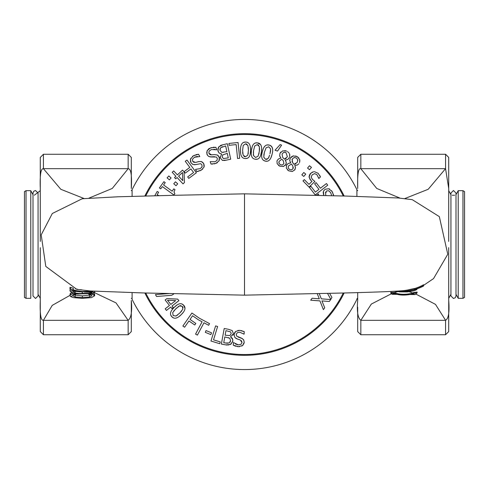 <?xml version="1.0" encoding="UTF-8"?>
<svg xmlns="http://www.w3.org/2000/svg" width="489" height="489" viewBox="0 0 489 489"><rect width="100%" height="100%" fill="white"/><g stroke="black" fill="none" stroke-linecap="round" stroke-linejoin="round"><path stroke-width="0.73" d="M462.967 190.673L462.967 298.327L464.55 297.41L464.55 191.59L462.967 190.673L458.217 190.673L455.999 194.689M455.999 294.311L458.217 298.327L458.217 190.673M26.033 298.327L26.033 190.673L24.45 191.59L24.45 297.41L26.033 298.327L30.783 298.327L30.783 190.673L26.033 190.673M132.103 292.642L132.103 299.341A125.062 125.062 0 0 0 356.897 299.341L356.897 299.115A0.789 0.789 0 0 1 357.685 298.327M357.691 190.667L356.897 189.885L356.897 196.352L356.897 189.659A125.062 125.062 0 0 0 132.103 189.659L132.103 196.352M132.103 299.115A0.789 0.789 0 0 0 131.315 298.327M413.602 289.916L406.102 291.597L407.239 291.933C413.431 291.138 416.72 290.16 417.105 288.999A45.477 45.477 0 0 1 413.602 289.916L413.602 289.83M404.929 291.261L405.717 291.487L405.717 291.022M396.713 291.64L400.436 291.56M406.102 291.597A9.603 0.862 -0 0 1 405.717 291.603L405.717 291.487M399.324 291.884L407.239 291.933M402.209 291.517L401.212 291.585M408.767 290.778A47.415 47.091 -156 0 0 409.721 290.631A47.415 47.091 -156 0 0 423.566 286.028L423.566 285.655A48.13 47.5 23.3 0 1 414.379 289.457L408.254 290.674A49.566 48.301 24.3 0 1 402.618 291.481A49.566 48.301 24.3 0 1 397.539 291.658L393.193 291.31M414.379 289.616L411.885 290.215M404.965 291.261A48.472 47.671 -156.8 0 0 405.302 291.224A48.472 47.671 -156.8 0 0 405.503 291.206L406.726 291.059A48.111 47.457 22.7 0 1 406.42 291.096A48.111 47.457 22.7 0 1 405.778 291.169M244.5 295.154L142.886 292.935L90.502 290.998L76.773 289.347L45.789 266.413L41.204 234.854L52.323 213.491L82.201 198.748L117.843 196.792L173.833 195.313L244.5 193.84L244.5 295.16L346.065 292.942C383.975 291.921 396.573 291.248 402.581 290.692A48.704 47.464 -156.2 0 0 408.254 289.867L414.379 288.473L414.379 289.305M414.379 288.626A47.305 46.687 -157.2 0 0 423.566 284.751L423.566 285.655M394.378 293.479L394.323 293.308A47.244 41.204 110.9 0 1 390.821 293.088L392.05 294.305L394.378 293.479C399.519 295.49 405.754 295.613 413.083 293.846L415.112 294.586L417.105 292.893A47.653 41.4 69.5 0 1 413.596 293.253L413.083 293.846M392.05 294.305L415.112 294.586M390.821 292.294L390.821 292.275A46.18 40.373 109.7 0 0 394.323 292.501L394.323 293.308M390.821 292.275L390.821 293.088M394.323 292.501L394.391 292.697C399.544 294.678 405.766 294.794 413.052 293.058L413.596 292.446L413.596 293.253M413.596 292.446A46.479 40.514 70.6 0 0 417.105 292.067L417.105 292.893M409.305 291.792L413.052 293.058M416.066 294.17L435.479 304.366L445.571 320.295C448.541 318.749 449.593 312.147 448.719 300.49L448.719 247.623M448.719 265.423L448.719 331.585L445.571 334.739L360.839 334.739L360.839 320.295L371.353 304.048L391.243 293.828M394.391 292.697L397.325 291.719M69.97 287.343L69.97 288.858L70.471 289.237A47.256 46.92 110.7 0 0 85.41 291.695L85.703 291.621A47.133 47.054 111.1 0 1 73.283 289.946A47.127 47.127 0 0 1 70.471 289.078L70.471 287.532M77.048 290.778L73.283 289.904A47.097 47.097 0 0 0 92.464 291.12L91.486 291.285A46.999 46.999 0 0 1 85.887 291.621L85.703 291.621M85.887 291.621L86.18 291.695A47.213 46.895 68.3 0 0 93.185 291.163M85.41 291.695L86.18 291.695M90.172 291.395L90.856 291.322M91.663 291.23L91.278 291.279M89.273 291.468L91.486 291.255L91.486 291.817L84.835 291.847L73.185 290.631L69.97 290.955L73.185 293.235L77.745 293.999L92.372 293.51L94.719 292.367L91.486 291.817M74.01 290.099L73.307 289.91M84.45 291.578L82.965 291.511M83.882 291.56L81.92 291.438M80.074 289.653L81.895 289.849M74.933 290.325L73.918 290.075M73.283 288.455L73.283 289.946M73.417 289.94L74.848 290.307M91.553 291.242L82.341 291.468L76.565 290.686M91.522 291.248L83.503 291.542M75.465 288.828L77.592 289.268M70.648 296.615L73.876 294.861L75.856 294.347A48.478 41.638 112 0 1 72.048 294.066L70.66 294.653L70.049 295.662L70.648 296.615L73.319 297.599L82.366 298.388L91.522 297.593L94.64 295.784L92.598 294.354L88.827 294.354L90.734 294.855L91.908 295.778L89.542 296.964L82.366 297.514L75.184 296.982L72.745 295.79M93.699 293.18L94.64 294.164L94.64 295.784M93.949 293.314L93.949 294.928M70.66 294.653L70.66 293.009L70.049 294.017L70.049 295.662M92.598 293.473L92.598 294.354M88.827 293.895L88.827 294.354M72.048 292.795L72.048 294.066M70.66 293.009L72.048 292.428M75.856 293.828L75.856 294.347M73.68 294.934L82.366 295.876L90.966 294.94M75.184 295.35L75.184 296.982M75.165 291.371L84.835 291.847M86.828 291.866L91.987 292.599L91.015 293.082L79.151 293.534L75.165 293.027L72.702 291.652L75.165 291.365M84.12 292.037L87.678 292.098M91.015 293.082L92.372 293.51M77.745 293.999L79.151 293.534M74.939 291.346L82.341 291.976M73.185 290.063L73.185 290.631M69.97 290.955L70.159 288.926M94.719 291.255L94.719 292.367M70.471 287.355A45.514 45.514 0 0 0 73.283 288.259M79.242 291.939L79.597 291.823M40.281 247.666L40.281 300.49C39.792 314.127 40.844 320.729 43.429 320.295L52.231 305.374L70.049 295.325M94.566 292.679L116.003 302.887L128.142 320.332L43.448 320.332M448.719 310.105L448.719 267.416M448.719 241.413L448.719 178.895M357.691 307.19L357.691 331.585L360.839 334.739M357.691 188.509L357.691 157.415L360.839 154.261L360.839 168.705C358.364 167.776 357.318 174.377 357.691 188.509M445.571 168.705L445.571 154.261L448.719 157.415L448.719 188.509L445.552 168.668L428.205 189.28L404.916 198.528M360.839 320.295C357.795 318.003 356.744 311.401 357.691 300.49L357.691 292.624M400.008 198.106L376.738 188.448L360.839 168.705M128.142 320.332L128.161 320.295C131.205 318.003 132.256 311.401 131.309 300.49L131.309 331.585L128.161 334.739L43.429 334.739L43.429 320.295M128.161 168.705C130.973 168.662 132.024 175.264 131.309 188.509L131.309 157.415L128.161 154.261L128.161 168.705L112.262 188.448L88.992 198.106M40.281 300.49L40.281 331.585L43.429 334.739M84.084 198.528L60.795 189.28L43.429 168.705L43.429 154.261L40.281 157.415L40.281 241.425M43.429 168.705C40.844 168.271 39.792 174.873 40.281 188.509L40.281 215.949M233.43 342.532L233.271 345.173L238.387 346.707L242.599 345.521L244.231 342.251L243.62 339.727L241.328 338.082L236.658 336.102L236.224 334.476L237.232 332.728L239.634 332.184L244.09 334.17L244.243 331.658L239.604 330.356L235.71 331.432L234.017 334.562L234.873 337.477L237.403 339.03L240.215 339.916L242.018 342.453L241.016 344.317L238.345 344.879L233.43 342.532M238.137 337.055L242.465 338.632M243.54 339.611L244.231 342.251L243.742 344.06M243.125 345.002L241.743 346.09M239.469 346.713L237.098 346.573M235.686 346.249L233.271 345.173M235.343 343.932L237.819 344.824M242.018 342.453L241.456 340.662M240.215 339.916L236.786 338.804M236.236 338.547L234.836 337.428M234.023 335.265L234.567 332.697M235.087 331.994L235.747 331.401M237.868 330.46L240.111 330.399M241.438 330.601L242.098 330.766M243.424 331.249L244.243 331.658M333.284 194.029L333.657 195.741L332.135 191.547L328.767 188.754L325.148 189.261L323.412 191.199L323.797 195.508M318.547 195.386L318.571 193.962L316.42 195.264M325.503 193.895L326.01 195.557L325.503 193.895L326.566 190.967L328.669 190.741L330.656 192.617L331.505 195.068M323.51 194.567L323.18 192.183M323.431 191.156L325.148 189.261L328.767 188.754L329.72 189.133M331.524 190.649L332.752 192.678M325.533 192.067L325.429 192.373M313.596 171.725L310.668 173.302L309.072 177.134L310.925 180.453L311.988 181.419L308.969 184.365L304.329 179.604L302.997 180.906L309.06 187.122L314.904 181.431L312.44 179.457L311.157 177.091L312.165 174.854L314.574 173.632L316.86 174.597L318.84 178.503L320.448 176.939L318.198 173.344L314.378 171.645L318.198 173.344M318.608 177.849L318.473 177.409M319.837 175.563L320.448 176.939M310.014 174.017L312.44 172.085M309.947 179.316L309.048 176.364M309.292 175.233L309.458 174.866M311.102 180.637L310.307 179.775M311.988 181.419L311.414 180.924M309.513 165.747L307.557 168.057L309.494 169.701L311.45 167.391L309.513 165.747M317.22 293.638L319.329 298.834L312.098 298.235L310.68 300.185L319.947 300.888L323.388 309.629L324.727 307.795L321.933 300.906L329.299 301.505L330.717 299.555L321.31 298.834L319.244 293.596M327.544 293.4L330.815 299.409L331.915 297.422L329.647 293.351M276.982 161.028L277.159 163.736L279.849 166.187L278.473 165.368M283.583 166.474L279.849 166.187L283.461 166.511L285.912 164.353L285.166 165.478M286.199 163.491L285.912 164.353L286.224 162.281L285.258 160.215L285.772 161.04M286.218 162.244L286.273 162.849M285.258 160.215L287.813 159.408L289.409 157.544L288.901 158.399M287.813 159.408L285.289 160.154M282.642 157.287L284.353 159.145L282.642 157.287L282.061 154.041L283.699 152.379L285.986 152.531L287.391 156.798L285.986 152.531M279.072 161.388L281.811 159.151L283.443 160.973L283.871 163.699L282.489 164.964L280.503 164.769L278.987 163.302L279.072 161.388L278.846 162.709M289.677 156.816L289.555 153.907L289.861 155.313M289.213 153.228L287.538 151.578M284.787 150.594L286.658 151.107L282.734 150.838L279.989 153.332L280.833 152.048M279.677 155.869L279.989 153.332L279.659 155.802L280.924 158.088L279.904 156.529M280.924 158.088L278.602 158.894L277.165 160.557L278.388 159.053M278.602 158.894L280.9 158.149M284.06 152.275L283.736 152.366M285.136 158.943L286.163 158.387M287.391 156.798L284.353 159.145M261.872 153.766L262.269 151.859C260.894 157.183 261.866 160.251 265.191 161.07L263.461 160.3M267.067 161.211L265.191 161.07C268.479 161.993 270.784 159.732 272.092 154.286L270.943 157.715M269.622 155.184L268.302 158.314L265.613 159.365L263.754 157.207L264.36 152.379L266.071 147.831L268.736 146.773L270.631 149.004L270.001 153.766L270.625 150.661M264.36 152.379L263.803 155.154M266.658 159.432L267.159 159.292M272.092 154.286C273.467 149.273 272.489 146.199 269.158 145.068C272.501 145.863 273.479 148.937 272.092 154.286M267.275 144.933L269.158 145.068C265.875 144.163 263.577 146.425 262.269 151.859L263.192 148.949M264.06 147.238L264.977 146.089M268.302 158.314L269.048 156.896M251.224 153.393L251.407 150.423C250.655 155.869 251.982 158.809 255.374 159.231L254.879 159.151M251.835 156.712L251.633 156.174M257.257 159.151L255.374 159.231C258.754 159.775 260.778 157.256 261.45 151.694L260.704 155.239M253.314 153.992L253.504 155.569L253.54 150.698L254.714 145.985L257.238 144.622L259.378 146.614L259.311 151.419L259.561 148.644M253.54 150.698L253.351 152.666M259.311 151.419L258.149 156.132L255.6 157.489L253.504 155.569M261.633 148.699L261.45 151.694C262.202 146.217 260.875 143.283 257.465 142.88L260.551 144.561M255.588 142.965L257.465 142.88C254.097 142.36 252.079 144.872 251.407 150.423L252.153 146.877M258.675 145.257L257.911 144.781M258.84 154.169L259.084 152.941M240.612 153.228L240.447 150.257C240.337 155.753 241.994 158.522 245.417 158.546L245.16 158.54M247.275 158.253L245.417 158.546C248.834 158.693 250.551 155.96 250.57 150.355L250.24 153.962M248.418 150.331L247.813 155.147L245.435 156.792L243.131 155.123L242.605 150.282L243.222 145.465L245.576 143.821L247.929 145.551L248.418 150.331L248.345 147.544M242.648 152.391L242.764 153.607M243.993 156.358L244.781 156.718M250.411 147.36L250.57 150.355C250.686 144.83 249.029 142.067 245.594 142.061L246.578 142.152M243.742 142.36L245.594 142.061C242.189 141.938 240.478 144.665 240.447 150.257L240.545 148.32M247.067 144.286L246.254 143.9M248.192 153.717L248.296 152.837M229.133 145.306L236.163 144.597L237.562 158.485L239.653 158.271L238.07 142.519L228.944 143.442L229.133 145.306M318.938 189.359L315.405 192.091L310.9 186.266L309.421 187.415L315.216 194.903L327.734 185.209L326.444 183.546L320.417 188.21L316.102 182.635L314.616 183.778L318.938 189.359M217.354 162.666L215.796 163.436L218.968 160.942L219.316 157.397L217.397 155.037L214.469 154.585L211.529 154.86L208.882 153.216L209.09 151.113L211.34 149.555L216.774 149.817L215.9 147.323L210.588 147.886L207.165 150.612L206.926 154.261L208.461 156.352L211.217 156.981L216.285 157L217.318 158.332L217.061 160.331L215.056 161.761L210.178 161.657L211.016 164.029L215.796 163.436L214.054 163.913M212.654 164.078L211.016 164.029M219.041 156.749L219.53 159.328M219.323 160.178L218.944 160.979M211.529 154.86L214.469 154.585L217.397 155.037L218.461 155.881M208.882 153.216L209.836 154.518M209.897 154.548L211.034 154.86M216.627 149.872L213.907 149.224M208.931 148.674L211.829 147.513M213.259 147.268L215.9 147.323M206.884 151.29L208.589 148.913M207.342 155.154L206.676 152.403M214.555 156.694L209.958 156.914M303.773 176.456L305.729 174.145L303.791 172.507L301.835 174.817L303.773 176.456M186.957 160.05L185.264 161.303L189.805 167.427L184.139 171.627L185.252 173.13L190.918 168.931L193.577 172.513L187.666 176.902L188.778 178.406L196.382 172.77L186.957 160.05M299.537 162.641L299.757 159.744L297.202 156.621L293.339 155.905L290.325 158.063L289.708 160.478L290.698 162.898L288.296 163.43L286.676 164.915L286.303 168.069L288.687 170.814L292.239 171.553L294.928 169.695L295.478 167.678L294.794 165.453L297.385 165.007L298.901 163.76M288.473 165.96L291.456 164.053L292.862 166.046L292.972 168.809L291.456 169.909L289.506 169.481L288.174 167.849L288.473 165.96M292.3 159.011L294.115 157.55L296.365 157.965L297.752 159.885L297.275 162.366L293.981 164.341L292.495 162.299L292.3 159.011L291.964 159.701M292.972 168.809L293.333 167.452M292.862 166.046L292.459 165.41M291.915 164.622L291.456 164.053M294.781 164.231L295.869 163.797M297.819 160.502L297.764 159.94M294.482 157.482L294.152 157.537M286.444 165.361L287.202 164.237M290.16 162.941L290.668 162.953M290.698 162.898L290.13 161.902M289.72 160.594L290.325 158.063L291.633 156.627M292.471 156.168L293.522 155.869M295.674 155.96L297.954 157.14M298.59 157.715L298.865 158.033M299.592 159.249L299.898 161.174M292.954 162.984L293.981 164.341M292 161.284L292.495 162.299M297.385 165.007L294.794 165.453M294.757 165.508L295.417 167.207M295.472 167.58L294.641 170.111M292.239 171.553L288.687 170.814L287.422 169.842M167.122 177.862L169.39 179.866L171.071 177.965L168.803 175.961L167.122 177.862M281.603 145.123L280.136 144.616L275.044 150.221L277.55 151.089L281.603 145.123M158.827 195.661L157.189 194.738L158.595 192.232L157.189 191.443L154.762 195.759M222.88 144.707L218.705 146.932L217.868 150.783L219.17 153.094L221.609 153.992L220.184 157.855L222.416 160.355L226.609 160.092L230.71 159.194L227.318 143.729L221.12 145.215M222.263 157.097L222.691 154.915L227.275 153.369L228.271 157.892L223.406 158.54L222.263 157.097M219.995 150.227L220.612 147.727L225.649 145.936L226.902 151.651L221.774 152.354L219.995 150.227M222.379 146.718L221.878 146.896M219.971 148.839L219.903 149.61M223.088 160.508L222.416 160.355L220.184 157.855L220.093 157M221.242 154.402L221.627 154.072M221.609 153.992L219.17 153.094M218.235 151.859L217.862 148.65M218.283 147.562L220.722 145.38M222.911 152.446L223.247 152.409M226.609 160.092L224.109 160.533M199.818 156.541L198.497 154.255L193.381 155.783L190.521 159.09L190.954 162.721L192.849 164.493L195.673 164.604L200.661 163.693L201.92 164.805L202.036 166.822L200.331 168.601L195.514 169.39L196.767 171.572L201.364 170.105L204.023 167.067L203.711 163.522L201.395 161.559L198.424 161.651L195.588 162.458L192.69 161.333L192.501 159.231L194.426 157.281L199.818 156.541M201.67 167.458L202.14 166.523M196.242 164.463L194.42 164.769M192.978 164.542L190.954 162.721L190.368 160.942M190.362 159.811L190.918 158.149M192.477 156.376L194.53 155.184M195.887 154.683L198.497 154.255M197.452 156.431L194.891 157.042M192.69 161.333L194.145 162.519M196.517 162.214L199.066 161.504M200.893 161.443L202.593 162.189M203.32 162.935L204.28 165.38M204.231 166.254L204.005 167.11M202.752 169.066L199.738 170.893M198.387 171.321L196.767 171.572M172.207 172.305L175.924 176.278L174.542 177.562L175.71 178.809L177.085 177.525L183.02 183.87L184.445 182.538L184.041 171.743L182.519 170.111L177.409 174.885L173.699 170.912L172.207 172.305M178.577 176.132L182.464 172.495L182.8 180.649L178.577 176.132M177.709 183.821L175.435 181.816L173.754 183.723L176.028 185.728L177.709 183.821M165.233 182.623L163.925 181.676L159.39 187.929L160.704 188.876L162.348 186.602L173.901 194.977L174.86 193.65L173.962 191.92L174.995 189.708L173.821 188.852L172.134 191.181L163.546 184.952L165.233 182.623M177.678 299.103L166.89 298.59L165.135 299.971L169.463 305.46L165.19 308.828L166.449 310.429L170.722 307.068L171.89 308.547L173.228 307.489L172.061 306.01L178.888 300.637L177.678 299.103M175.661 300.582L170.802 304.409L167.507 300.222L175.661 300.582M183.296 312.312L181.327 314.549C185.258 310.704 186.016 307.575 183.595 305.16L184.983 308.4M182.061 304.066L183.595 305.16C181.26 302.66 178.118 303.406 174.176 307.385L176.939 305.044M175.985 316.028L173.161 315.552L172.69 312.66L175.698 308.914L179.5 305.9L182.348 306.395L182.825 309.201L179.805 313.021L175.985 316.028L177.678 314.953M179.805 313.021L181.719 310.937M183.075 307.715L182.764 306.909M181.04 305.662L180.141 305.692M172.189 309.641L174.176 307.385C170.221 311.248 169.463 314.378 171.914 316.786L170.832 315.246M173.454 317.881L171.914 316.786C174.249 319.262 177.391 318.516 181.327 314.549L179.029 316.56M177.397 317.575L176.022 318.088M176.761 307.899L173.797 310.949M179.5 305.9L178.13 306.731M198.461 319.849L202.104 321.793L195.539 334.115L197.397 335.106L203.962 322.783L208.65 325.283L209.53 323.626L199.439 318.253L191.914 313.021L182.88 326.022L184.61 327.22L188.956 320.967L194.75 324.996L195.82 323.455L190.025 319.427L192.574 315.76L198.461 319.849M169.09 293.577L155.423 294.574L156.608 296.499L171.657 295.295L173.681 294.048L173.448 293.675M210.845 334.61L211.572 332.832L206.028 330.558L205.301 332.343L210.845 334.61M215.606 325.888L210.973 341.022L219.744 343.706L220.288 341.915L213.528 339.849L217.617 326.499L215.606 325.888M228.332 329.256L232.306 330.631L228.332 329.256L224.207 328.498L221.352 344.067L225.82 344.886L230.533 344.445L232.795 341.224L232.489 338.59L230.6 336.738L233.394 333.81L232.306 330.631L233.394 333.81L232.837 335.203M225.423 342.991L223.748 342.679L224.799 336.927L229.799 338.26L230.619 340.912L229.078 342.978L225.423 342.991L227.599 343.254M228.791 337.734L228.461 337.642M230.686 331.927L231.187 333.7L229.946 335.546L225.117 335.197L225.955 330.643L230.686 331.927M231.376 343.853L228.008 345.1M227.006 345.057L225.82 344.886M232.862 340.723L232.562 342.092M230.588 336.811L232.813 339.555M230.105 342.202L230.35 341.799M145.746 195.985A110.025 110.025 0 0 1 343.247 195.985M343.254 293.015A110.025 110.025 0 0 1 145.746 293.009M344.14 196.003A110.814 110.814 0 0 0 144.854 196.01M144.854 292.984A110.814 110.814 0 0 0 344.146 292.99M397.539 291.059L397.539 291.658M408.254 289.867L408.254 290.674M360.858 320.332L445.552 320.332M89.542 295.332L89.542 296.964M82.366 295.876L82.366 297.514M75.165 291.407L75.165 293.027M82.341 292L82.341 293.577M445.571 320.295L445.571 334.739M360.858 168.668L445.552 168.668M128.161 320.295L128.161 334.739M128.142 168.668L43.448 168.668M458.217 298.327L462.967 298.327M454.703 195.258L452.233 195.258M450.937 194.689L448.719 190.692M448.719 298.302L450.937 294.311L450.937 295.949L453.468 298.486L455.314 297.685L455.999 295.949L455.999 193.051L453.468 190.514L450.937 193.051L450.937 295.949M40.281 190.673L34.297 195.258M33.001 194.689L30.783 190.673M38.063 194.689L38.063 193.051L35.532 190.514L33.741 191.26L33.001 193.051L33.001 295.949L35.532 298.486L38.063 295.949L38.063 294.311L40.281 298.327M131.29 190.667L132.103 189.86M402.618 291.481L405.302 291.224M409.721 290.625L406.42 291.096M244.5 193.84L346.059 196.058L398.413 197.99L412.264 199.665L439.33 216.621L447.783 254.231L433.547 278.589L423.566 285.362M445.571 154.261L360.839 154.261M448.719 188.393L448.719 210.423M128.161 154.261L43.429 154.261M38.063 295.949L38.063 193.051"/></g></svg>
